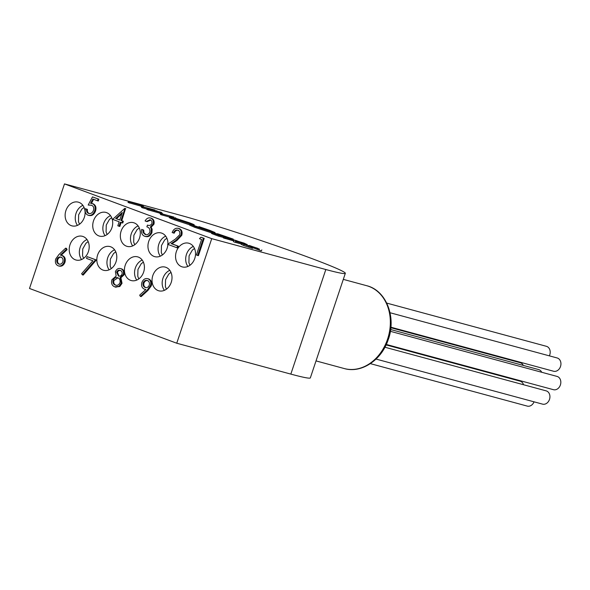 <?xml version="1.0" encoding="UTF-8"?>
<svg xmlns="http://www.w3.org/2000/svg" width="590" height="590" viewBox="0 0 590 590"><rect width="100%" height="100%" fill="white"/><g stroke="black" fill="none" stroke-linecap="round" stroke-linejoin="round"><path stroke-width="0.89" d="M390.042 312.737L557.144 357.96A6.874 5.487 105.1 0 1 560.5 366.515A6.874 5.487 105.1 0 1 553.553 371.235L390.882 327.207M390.359 331.307L557.034 376.413A6.874 5.487 105.1 0 1 560.389 384.968A6.874 5.487 105.1 0 1 553.442 389.688L386.303 344.449M384.931 347.23L546.134 390.853A6.874 5.487 105.1 0 1 549.497 399.408A6.874 5.487 105.1 0 1 542.542 404.128L376.037 359.067M534.038 401.827A6.874 5.487 105.1 0 1 527.254 406.097L370.365 363.639M386.096 344.907L520.107 381.177A6.874 5.487 105.1 0 1 523.559 384.746M390.624 329.515L538.626 369.569A6.874 5.487 105.1 0 1 541.731 372.275M386.745 303.098L546.406 346.308A6.874 5.487 105.1 0 1 549.762 354.863A6.874 5.487 105.1 0 1 549.364 355.858M60.954 257.129C59.177 256.598 57.835 257.395 56.928 259.504C56.434 261.754 57.046 263.265 58.764 264.047C60.564 264.571 61.943 263.796 62.894 261.724C63.373 259.43 62.724 257.896 60.954 257.129L60.637 257.026M61.758 257.343C59.974 256.82 58.631 257.609 57.724 259.718C57.237 261.967 57.842 263.479 59.561 264.261M56.928 259.504L57.724 259.718M115.662 218.492L119.741 220.011L122.255 212.496L115.662 218.492L119.77 219.937M121.806 213.845L116.459 218.706M117.853 277.787C115.81 277.13 114.224 277.964 113.081 280.294C112.616 282.765 113.361 284.358 115.323 285.073C117.322 285.774 118.878 284.977 119.984 282.676C120.434 280.235 119.726 278.605 117.853 277.787L117.499 277.669M117.912 277.809L113.885 280.508C113.413 282.979 114.165 284.572 116.127 285.294M113.081 280.294L113.885 280.508M120.227 270.434C118.708 269.873 117.506 270.434 116.606 272.115L118.42 276.002C119.969 276.481 121.179 275.847 122.064 274.107C122.373 272.189 121.754 270.965 120.227 270.434L119.881 270.331M121.024 270.648C119.505 270.087 118.302 270.648 117.41 272.329L119.055 276.149M116.606 272.115L117.41 272.329M143.134 282.817C142.684 285.14 143.363 286.688 145.169 287.441C146.976 288.009 148.341 287.227 149.277 285.103C149.749 282.817 149.108 281.29 147.345 280.523C145.524 279.962 144.115 280.729 143.134 282.817L143.93 283.038C143.481 285.361 144.159 286.902 145.973 287.662M148.149 280.737C146.32 280.176 144.919 280.943 143.93 283.038M222.231 235.853L214.731 233.316L222.194 235.956M214.023 233.168L214.672 233.485M227.755 237.224L219.967 234.591C218.779 234.289 218.927 234.429 220.431 235.019L227.681 237.438M220.431 235.019C218.927 234.429 218.779 234.289 219.967 234.591L219.893 234.805M171.874 217.378L173.932 217.784C170.724 216.965 171.402 217.422 175.968 219.148L190.039 223.765C193.232 224.576 192.561 224.126 188.033 222.415L173.932 217.784L173.755 218.3M188.033 222.415L187.797 223.123M190.039 223.765L192.067 224.171M155.111 210.062L142.507 206.817L141.224 205.202L128.347 201.551L142.61 205.416L143.916 207.031L155.111 210.062M147.058 209.067L141.843 207.621L140.914 206.139L128.037 202.481L128.347 201.551M156.763 210.674L156.616 211.117M142.507 206.817L142.19 207.746M142.161 206.692L141.843 207.621M141.224 205.202L140.914 206.139M129.999 202.171L129.689 203.1M173.991 217.083L161.38 213.838L160.097 212.223L147.22 208.572L161.483 212.43L162.788 214.052L173.991 217.083M169.522 217.054L160.723 214.642L159.787 213.152L146.91 209.502L147.22 208.572M175.643 217.695L175.51 218.101M161.38 213.838L161.07 214.767M161.033 213.705L160.723 214.642M160.097 212.223L159.787 213.152M148.872 209.185L148.562 210.114M174.581 218.787C168.961 216.655 168.194 216.117 172.28 217.172L189.427 222.784C194.943 224.879 195.703 225.41 191.698 224.384L174.581 218.787L174.271 219.716C168.652 217.585 167.885 217.046 171.97 218.101M169.345 217.577L169.662 216.648L172.28 217.172M193.948 225.815L194.257 224.886L191.58 224.738M189.737 224.849L174.271 219.716M210.763 231.479C214.052 232.312 213.3 231.833 208.521 230.034L198.97 226.641L209.974 230.425L215.07 232.571L212.319 232.062L195.002 226.376L189.951 224.2L212.835 231.892M215.07 232.571L214.767 233.552M189.951 224.2L189.641 225.129L194.693 227.305L212.009 232.998M208.521 230.034L208.277 230.756M199.568 226.944L199.287 227.792M198.69 227.578L198.97 226.641M212.319 232.062L212.179 232.475M195.002 226.376L194.693 227.305M218.956 235.248L215.365 233.913C211.788 232.593 211.014 232.187 213.049 232.696L218.212 234.304C216.552 233.625 216.589 233.515 218.315 233.972L233.22 239.105L218.956 235.248L218.647 236.177L215.055 234.842C211.478 233.529 210.704 233.124 212.739 233.625M211.515 233.382L211.825 232.453L213.049 232.696M218.212 234.304C216.552 233.625 216.589 233.515 218.315 233.972M233.22 239.105L233.072 239.547M223.514 237.49L218.647 236.177M244.194 243.574L236.273 240.595L223.676 237.003L244.024 243.087L246.768 244.407L235.476 241.391L244.961 243.707M246.45 245.344L246.908 245.381L247.217 244.452L246.362 245.322M235.476 241.391L235.159 242.32L233.515 241.701L233.824 240.772M242.652 242.726L242.519 243.124M236.273 240.595L236.015 241.369M233.773 240.919L223.367 237.932L223.676 237.003M225.328 237.615L225.019 238.544M241.34 243.987L235.159 242.32M261.304 250.875L261.842 249.909L261.304 250.875L259.025 250.101L259.334 249.172L257.675 248.309L251.65 246.318L253.029 247.394L251.886 247.188L241.531 243.434L249.754 246.074C248.383 245.455 248.471 245.337 250.02 245.706L259.475 249.135M249.636 246.406L249.754 246.074C248.383 245.455 248.471 245.337 250.02 245.706M250.175 246.561L250.772 246.701M241.524 243.456L241.207 244.385L243.714 245.536L251.576 248.125L252.719 248.324L253.029 247.394M259.025 250.101L252.926 247.719M257.675 248.309L257.358 249.238M251.886 247.188L251.576 248.125M244.024 244.607L243.714 245.536M140.368 296.387L139.675 295.155L145.833 289.535L144.351 289.137C141.895 287.95 141.069 285.722 141.873 282.448C143.237 279.262 145.28 278.038 148.002 278.768C150.494 280.007 151.32 282.308 150.472 285.663L147.19 290.162L140.368 296.387L141.165 296.6L147.987 290.376L151.269 285.877C152.117 282.522 151.298 280.228 148.805 278.981L147.589 278.642L148.805 278.981M150.472 285.663L151.269 285.877M120.117 277.514L121.223 283.097L118.988 286.298L114.718 286.843C111.989 285.707 111.038 283.355 111.871 279.785L116.164 276.046L115.389 271.636C116.695 268.944 118.531 267.963 120.891 268.686C123.111 269.711 123.9 271.688 123.273 274.623L120.117 277.514L120.913 277.735L122.027 283.318L119.785 286.511L115.515 287.065M121.223 283.097L122.027 283.318M118.988 286.298L119.785 286.511M116.083 287.242L114.718 286.843M121.688 268.9L120.485 268.561L121.688 268.9C123.907 269.925 124.704 271.901 124.07 274.837L120.913 277.735M123.273 274.623L124.07 274.837M89.149 213.565L88.581 213.41C90.786 213.964 92.438 212.931 93.522 210.313C94.157 207.761 93.486 206.08 91.502 205.268L88.183 205.032L92.483 196.905L98.102 198.992L97.505 200.762L92.851 199.037L90.587 203.314L92.313 203.572C94.931 204.892 95.735 207.311 94.732 210.837C93.249 214.539 90.978 215.977 87.91 215.158C85.609 214.03 84.761 211.891 85.366 208.727L86.597 209.185C86.324 211.301 86.988 212.71 88.581 213.41L88.898 213.506M91.502 205.268L91.118 205.143M89.142 215.512L87.91 215.158M93.109 203.793L91.952 203.462L93.109 203.793C95.728 205.106 96.531 207.525 95.528 211.05C94.046 214.753 91.775 216.191 88.714 215.372M98.102 198.992L98.899 199.206L98.309 200.983L97.505 200.762M93.611 199.317L91.472 203.366M94.732 210.837L95.528 211.05M85.366 208.727L87.394 209.398C87.128 211.515 87.785 212.924 89.378 213.624M86.597 209.185L87.394 209.398M91.516 205.276L88.183 205.032M92.483 196.905L98.899 199.206M119.04 226.236L117.816 225.778L119.151 221.781L112.653 219.369L124.733 208.395L125.53 208.609L121.769 220.682L123.347 221.272L122.757 223.042L120.375 222.238L119.04 226.236L119.836 226.449L121.149 222.526M124.733 208.395L125.781 208.705M124.977 208.484L120.972 220.468L121.769 220.682M120.972 220.468L123.347 221.272M122.55 221.051L121.96 222.828M150.074 219.812L146.32 221.412L145.088 220.955C146.527 218.389 148.378 217.415 150.649 218.035C152.928 219.045 153.761 221.044 153.149 224.016L150.354 226.98L151.35 229.008L151.136 232.386C149.624 235.779 147.426 237.055 144.528 236.214C142.028 235.078 141.076 232.814 141.674 229.407L142.898 229.864L143.171 232.659L145.147 234.444C147.153 235.159 148.724 234.37 149.86 232.084C150.229 229.267 149.233 227.519 146.866 226.855L147.463 225.078C149.255 225.904 150.738 225.395 151.918 223.551C152.227 221.626 151.608 220.38 150.074 219.812L149.764 219.716M148.326 225.314L147.95 225.232M145.922 234.65L145.553 234.577M145.826 236.583L144.528 236.214M151.453 218.248L150.28 217.917L151.453 218.248C153.725 219.266 154.558 221.257 153.946 224.23L151.158 227.194L152.146 229.222L151.932 232.607C150.421 236 148.223 237.269 145.332 236.428M146.32 221.412L147.117 221.626L150.87 220.033M153.149 224.016L153.946 224.23M150.354 226.98L151.158 227.194M151.35 229.008L152.146 229.222M151.136 232.386L151.932 232.607M141.674 229.407L143.695 230.085L143.967 232.873L145.944 234.658M142.898 229.864L143.695 230.085M143.171 232.659L143.967 232.873M65.66 248.147L66.294 249.437L60.335 255.087L61.81 255.448C64.207 256.65 64.989 258.863 64.155 262.085C62.82 265.271 60.807 266.51 58.1 265.795C55.659 264.563 54.863 262.292 55.718 258.981L58.934 254.526L65.66 248.147L66.456 248.368L67.09 249.659L61.183 255.256M66.294 249.437L67.09 249.659M62.606 255.662L61.205 255.256L62.606 255.662C65.003 256.864 65.785 259.076 64.952 262.299C63.617 265.485 61.603 266.724 58.904 266.009M64.155 262.085L64.952 262.299M59.302 266.134L58.1 265.795M177.9 230.159C175.909 229.643 174.404 230.579 173.394 232.976L172.162 232.519C173.563 229.09 175.695 227.718 178.556 228.411C181.005 229.584 181.809 231.811 180.975 235.093L176.13 240.27L171.152 243.618L177.524 245.986L176.934 247.763L167.626 244.304L175.333 239.112L179.699 234.776C180.216 232.504 179.618 230.963 177.9 230.159L177.583 230.063M179.36 228.625L178.128 228.271L179.36 228.625C181.809 229.798 182.612 232.025 181.772 235.307L176.926 240.484L171.956 243.832L178.328 246.2L177.73 247.977L176.934 247.763M173.394 232.976L174.19 233.19C175.208 230.793 176.705 229.857 178.704 230.38M180.975 235.093L181.772 235.307M171.152 243.618L171.956 243.832M177.524 245.986L178.328 246.2M199.486 238.685L200.888 237.209L203.417 238.154L197.628 255.455L196.396 254.998L201.596 239.466L199.486 238.685M200.888 237.209L204.214 238.367L198.424 255.669L197.628 255.455M203.417 238.154L204.214 238.367M86.538 258.405L87.136 256.635L95.558 259.762L82.423 274.837L81.612 273.708L92.888 260.765L86.538 258.405M87.136 256.635L96.354 259.983L83.22 275.051L82.423 274.837M95.558 259.762L96.354 259.983M176.742 343.225L29.5 288.473L64.487 183.903L178.586 214.782A98.198 4.329 -161.5 0 1 283.001 248.132A98.198 4.329 -161.5 0 1 345.334 273.31L310.34 377.888A98.198 4.329 -161.5 0 1 290.833 374.104L325.828 269.527L211.729 238.655L176.742 343.225L290.833 374.104M64.487 183.903L211.729 238.655M130.53 280.324A12.272 9.801 -74.9 0 0 131.216 280.545A12.272 9.801 -74.9 0 0 143.761 271.688A12.272 9.801 -74.9 0 0 138.311 257.063A12.272 9.801 -74.9 0 0 137.625 256.849A12.272 9.801 -74.9 0 0 125.08 265.699A12.272 9.801 -74.9 0 0 130.53 280.324M167.914 244.113A12.272 9.801 -74.9 0 0 161.83 233.168A12.272 9.801 -74.9 0 0 161.144 232.954A12.272 9.801 -74.9 0 0 148.599 241.804A12.272 9.801 -74.9 0 0 154.049 256.429A12.272 9.801 -74.9 0 0 154.728 256.65A12.272 9.801 -74.9 0 0 167.892 244.4M158.135 290.59A12.272 9.801 -74.9 0 0 158.821 290.811A12.272 9.801 -74.9 0 0 171.366 281.954A12.272 9.801 -74.9 0 0 165.923 267.329A12.272 9.801 -74.9 0 0 165.237 267.115A12.272 9.801 -74.9 0 0 152.692 275.965A12.272 9.801 -74.9 0 0 158.135 290.59M181.654 266.695A12.272 9.801 -74.9 0 0 182.34 266.916A12.272 9.801 -74.9 0 0 194.884 258.059A12.272 9.801 -74.9 0 0 189.434 243.434A12.272 9.801 -74.9 0 0 188.748 243.22A12.272 9.801 -74.9 0 0 176.203 252.07A12.272 9.801 -74.9 0 0 181.654 266.695M75.314 259.792A12.272 9.801 -74.9 0 0 75.999 260.013A12.272 9.801 -74.9 0 0 88.544 251.156A12.272 9.801 -74.9 0 0 83.094 236.531A12.272 9.801 -74.9 0 0 82.408 236.317A12.272 9.801 -74.9 0 0 69.863 245.167A12.272 9.801 -74.9 0 0 75.314 259.792M98.832 235.897A12.272 9.801 -74.9 0 0 99.511 236.118A12.272 9.801 -74.9 0 0 112.063 227.261A12.272 9.801 -74.9 0 0 106.613 212.643A12.272 9.801 -74.9 0 0 105.927 212.422A12.272 9.801 -74.9 0 0 93.382 221.28A12.272 9.801 -74.9 0 0 98.832 235.897M102.918 270.058A12.272 9.801 -74.9 0 0 103.604 270.279A12.272 9.801 -74.9 0 0 116.149 261.422A12.272 9.801 -74.9 0 0 110.706 246.797A12.272 9.801 -74.9 0 0 110.02 246.583A12.272 9.801 -74.9 0 0 97.475 255.433A12.272 9.801 -74.9 0 0 102.918 270.058M126.437 246.163A12.272 9.801 -74.9 0 0 127.123 246.384A12.272 9.801 -74.9 0 0 139.668 237.527A12.272 9.801 -74.9 0 0 134.218 222.909A12.272 9.801 -74.9 0 0 133.532 222.688A12.272 9.801 -74.9 0 0 120.987 231.538A12.272 9.801 -74.9 0 0 126.437 246.163M71.22 225.631A12.272 9.801 -74.9 0 0 71.906 225.852A12.272 9.801 -74.9 0 0 84.451 216.995A12.272 9.801 -74.9 0 0 79.001 202.377A12.272 9.801 -74.9 0 0 78.323 202.156A12.272 9.801 -74.9 0 0 65.77 211.014A12.272 9.801 -74.9 0 0 71.22 225.631M345.334 273.31A98.198 4.329 -161.5 0 1 325.828 269.527M77.467 225.38A12.272 9.801 105.1 0 1 82.888 205.364M132.684 245.912A12.272 9.801 105.1 0 1 138.104 225.896M109.165 269.807A12.272 9.801 105.1 0 1 114.585 249.791M105.079 235.646A12.272 9.801 105.1 0 1 110.492 215.63M81.56 259.541A12.272 9.801 105.1 0 1 86.981 239.525M187.9 266.444A12.272 9.801 105.1 0 1 193.321 246.428M164.381 290.339A12.272 9.801 105.1 0 1 169.802 270.323M160.296 256.178A12.272 9.801 105.1 0 1 165.709 236.162M136.777 280.073A12.272 9.801 105.1 0 1 142.19 260.057M390.838 327.708L520.218 362.725A6.874 5.487 105.1 0 1 523.323 365.431M215.365 233.913L215.055 234.842M233.876 239.931L233.559 240.86M244.09 243.722L243.906 244.253M147.19 290.162L147.987 290.376M176.13 240.27L176.926 240.484M387.593 339.073A42.915 34.272 -74.9 0 0 366.633 285.685C386.413 290.376 396.731 317.656 388.021 340.253C381.243 360.357 361.25 373.581 344.206 368.536A42.915 34.272 -74.9 0 0 387.593 339.073M248.456 246.414L248.766 245.484M145.885 289.587L145.088 289.366M316.026 360.903L344.206 368.536M343.306 279.372L366.633 285.685M79.51 224.215L78.477 221.626L78.647 214.767L81.855 209.118L84.053 207.4M134.719 244.747L133.687 242.158L133.864 235.299L137.072 229.65L139.27 227.932M111.208 268.642L110.175 266.053L110.345 259.187L113.553 253.545L115.758 251.827M107.115 234.481L106.082 231.892L106.252 225.033L109.46 219.384L111.665 217.666M83.596 258.376L82.563 255.787L82.74 248.921L85.948 243.279L88.146 241.561M189.936 265.279L188.903 262.69L189.08 255.824L192.288 250.182L194.486 248.464M166.424 289.174L165.392 286.585L165.561 279.719L168.77 274.077L170.975 272.359M162.331 255.013L161.299 252.424L161.468 245.565L164.676 239.916L166.882 238.198M138.812 278.908L137.78 276.319L137.957 269.453L141.165 263.811L143.363 262.093"/></g></svg>

